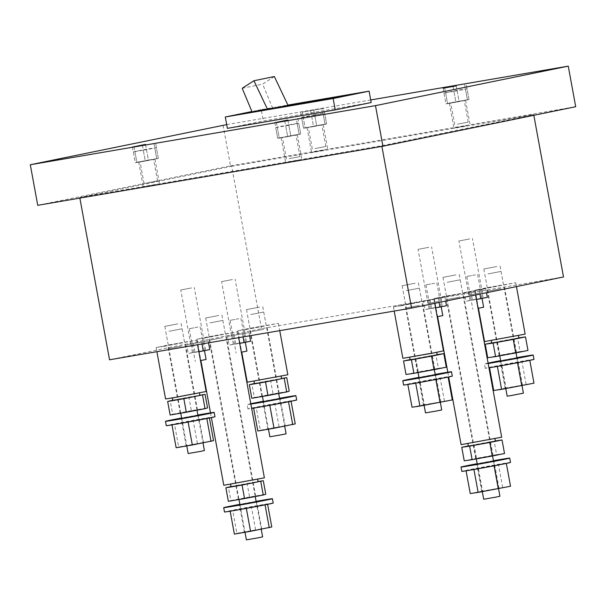 <?xml version="1.0" encoding="UTF-8"?>
<svg xmlns="http://www.w3.org/2000/svg" width="606" height="606" viewBox="0 0 606 606"><rect width="100%" height="100%" fill="white"/><g stroke="black" fill="none" stroke-linecap="round" stroke-linejoin="round"><path stroke-width="0.45" stroke-dasharray="3.03 2.27" d="M491.792 342.867L497.465 341.701L499.95 355.23L520.092 351.578L517.607 338.05L497.465 341.701M487.701 357.737L499.95 355.23M518.85 337.868L517.607 338.05M527.977 350.435L520.092 351.578M500.935 355.267L516.494 352.495L500.935 355.267M491.822 343.041L518.887 338.072M497.95 339.034L513.517 336.262L497.95 339.034M515.645 336.004L491.33 340.337L515.645 336.004M228.364 501.344L230.886 500.556L228.401 487.027M231.015 486.527L247.104 483.467L249.589 496.996L265.769 494.223M230.886 500.556L249.589 496.996M247.104 483.467L258.08 481.588M252.293 496.715L238.408 499.374L252.293 496.715M231.053 486.739L258.111 481.77M249.316 480.475L235.423 483.141L249.316 480.475M235.916 483.224L257.618 479.066L235.916 483.224M410.11 359.6L415.784 358.441L418.269 371.97L438.403 368.312L435.926 354.783L415.784 358.441M406.012 374.478L418.269 371.97M437.161 354.608L435.926 354.783M446.289 367.168L438.403 368.312M419.246 372.008L434.813 369.236L419.246 372.008M410.141 359.782L437.199 354.813M416.269 355.775L431.836 353.003L416.269 355.775M433.964 352.745L409.641 357.07L433.964 352.745M251.823 398.271L254.346 397.483L251.861 383.954M254.475 383.454L270.564 380.394L273.048 393.923L289.229 391.15M254.346 397.483L273.048 393.923M270.564 380.394L281.54 378.515M275.753 393.642L261.868 396.301L275.753 393.642M254.512 383.666L281.57 378.697M272.776 377.409L258.891 380.068L272.776 377.409M259.376 380.151L281.078 375.993L259.376 380.151M170.142 415.012L172.665 414.224L170.18 400.695M172.793 400.195L188.883 397.135L191.367 410.663L207.547 407.891M172.665 414.224L191.367 410.663M188.883 397.135L199.859 395.256M194.071 410.383L180.187 413.042L194.071 410.383M172.831 400.407L199.889 395.438M191.095 394.142L177.202 396.809L191.095 394.142M177.694 396.892L199.397 392.733L177.694 396.892M468.332 445.933L474.006 444.774L476.49 458.303L496.632 454.644L494.148 441.115L474.006 444.774M464.234 460.81L476.49 458.303M495.382 440.941L494.148 441.115M504.518 453.5L496.632 454.644M477.475 458.341L493.034 455.568L477.475 458.341M468.362 446.114L495.42 441.145M474.49 442.107L490.057 439.335L474.49 442.107M492.186 439.077L467.862 443.41L492.186 439.077M489.534 367.736L529.765 360.176L489.489 367.478M533.984 383.174L505.957 387.969L501.738 364.971M505.957 387.969L493.708 390.484M516.941 357.957L500.7 360.941M519.077 385.757L505.184 388.416L519.077 385.757M516.88 357.646A24.763 0.386 -10.4 0 0 500.647 360.631M488.095 363.092A24.763 0.386 -10.4 0 0 484.474 363.971A24.763 0.386 -10.4 0 0 488.163 363.502M533.977 359.358A24.763 0.386 -10.4 0 0 524.326 360.812A24.763 0.386 -10.4 0 0 498.753 365.471A24.763 0.386 -10.4 0 0 485.27 368.296A24.763 0.386 -10.4 0 0 488.959 367.827M526.099 384.318L521.88 361.312M171.952 424.874L209.335 417.632L171.93 424.753M213.554 440.63L178.672 446.963L174.452 423.965M178.672 446.963L176.149 447.751M197.942 415.322L181.709 418.307M195.927 443.857L186.194 445.781L195.927 443.857M197.889 415.012A24.763 0.386 -10.4 0 0 192.859 415.913A24.763 0.386 -10.4 0 0 181.648 417.988M214.986 416.723A24.763 0.386 -10.4 0 0 193.655 420.246A24.763 0.386 -10.4 0 0 166.279 425.662M197.374 443.403L193.155 420.405M466.075 470.809L506.305 463.242L466.022 470.551M510.525 486.247L482.497 491.042L478.278 468.044M482.497 491.042L470.248 493.549M493.481 461.03L477.24 464.014M495.61 488.83L481.725 491.489L495.61 488.83M493.42 460.719A24.763 0.386 -10.4 0 0 477.187 463.696M510.517 462.431A24.763 0.386 -10.4 0 0 500.867 463.885A24.763 0.386 -10.4 0 0 475.293 468.536A24.763 0.386 -10.4 0 0 461.81 471.37M502.639 487.383L498.42 464.385M253.634 408.133L291.016 400.892L253.611 408.012M295.236 423.889L260.353 430.222L256.133 407.224M260.353 430.222L257.838 431.01M279.631 398.589L263.39 401.566M277.609 427.116L267.875 429.04L277.609 427.116M279.571 398.271A24.763 0.386 -10.4 0 0 274.548 399.18A24.763 0.386 -10.4 0 0 263.337 401.255M250.778 403.725A24.763 0.386 -10.4 0 0 247.165 404.596A24.763 0.386 -10.4 0 0 250.854 404.126M296.667 399.983A24.763 0.386 -10.4 0 0 275.336 403.505A24.763 0.386 -10.4 0 0 247.96 408.921A24.763 0.386 -10.4 0 0 251.649 408.452M279.055 426.662L274.836 403.664M230.174 511.206L267.557 503.965L230.151 511.085M271.776 526.962L236.893 533.295L232.674 510.297M236.893 533.295L234.37 534.083M256.171 501.654L239.931 504.639M254.149 530.189L244.415 532.113L254.149 530.189M256.111 501.344A24.763 0.386 -10.4 0 0 251.081 502.245A24.763 0.386 -10.4 0 0 239.878 504.321M273.208 503.056A24.763 0.386 -10.4 0 0 251.876 506.578A24.763 0.386 -10.4 0 0 224.5 511.994M255.596 529.735L251.376 506.737M407.846 384.477L448.076 376.909L407.8 384.219M452.303 399.915L424.276 404.71L420.056 381.712M424.276 404.71L412.027 407.217M435.26 374.697L419.019 377.682M437.388 402.498L423.503 405.156L437.388 402.498M435.199 374.387A24.763 0.386 -10.4 0 0 418.966 377.364M452.296 376.099A24.763 0.386 -10.4 0 0 442.645 377.553A24.763 0.386 -10.4 0 0 417.064 382.204A24.763 0.386 -10.4 0 0 403.588 385.037M444.418 401.051L440.191 378.053M227.545 336.451L249.028 332.55L227.545 336.451L229.136 345.109L239.703 343.344M231.75 335.838L233.34 344.496M234.083 335.11L235.666 343.769L229.136 345.109M244.824 333.156L246.407 341.822L235.666 343.769M249.028 332.55L249.627 335.807M250.619 341.208L246.407 341.822M242.491 333.891L243.051 336.936M243.271 333.55L232.871 335.489L243.271 333.55M244.862 342.208L234.461 344.147L244.862 342.208M186.701 344.814L208.184 340.92L186.701 344.814L188.292 353.472L198.859 351.715M190.913 344.208L192.496 352.866M193.238 343.481L194.829 352.139L188.292 353.472M203.98 341.526L205.57 350.185L194.829 352.139M208.184 340.92L208.54 342.844M209.774 349.579L205.57 350.185M201.654 342.261L201.965 343.966M202.434 341.92L192.034 343.86L202.434 341.92M204.017 350.579L193.625 352.518L204.017 350.579M423.42 300.947L444.902 297.046L423.42 300.947L425.011 309.605L435.57 307.84M427.624 300.334L429.215 308.992M429.949 299.606L431.54 308.265L425.011 309.605M440.691 297.66L442.282 306.318L431.54 308.265M444.902 297.046L445.645 301.106M446.486 305.704L442.282 306.318M438.365 298.387L439.108 302.439M439.145 298.046L428.745 299.993L439.145 298.046M440.736 306.704L430.336 308.651L440.736 306.704M464.257 292.577L485.739 288.676L464.257 292.577L465.847 301.235L476.414 299.47M468.468 291.963L470.051 300.621M470.794 291.236L472.385 299.894L465.847 301.235M481.535 289.289L483.126 297.947L472.385 299.894M485.739 288.676L486.489 292.736M487.33 297.334L483.126 297.947M479.21 290.016L479.952 294.069M479.99 289.676L469.589 291.622L479.99 289.676M481.573 298.334L471.18 300.281L481.573 298.334M434.646 283.199L425.973 284.858L434.646 283.199M442.797 315.59L437.199 316.703M197.935 327.073L189.254 328.732L197.935 327.073M206.085 359.464L200.488 360.578M238.779 318.703L230.098 320.362L238.779 318.703M246.93 351.094L241.324 352.207M475.49 274.829L466.809 276.487L475.49 274.829M483.641 307.219L478.043 308.333M447.198 282.29L460.212 279.79L447.198 282.29M483.709 499.238L499.942 496.253M459.81 293.743L445.918 296.402L459.81 293.743M442.327 297.319L434.282 298.538L445.516 296.183L474.877 291.085L442.327 297.319M486.626 439.85L472.741 442.516L486.626 439.85M461.098 444.645L501.692 437.199M222.5 334.368L208.608 337.027L222.5 334.368M205.017 337.951L196.973 339.163L208.206 336.807L237.567 331.709L205.017 337.951M223.788 485.277L264.383 477.823M181.656 342.738L167.771 345.397L181.656 342.738M164.173 346.321L156.136 347.533L167.37 345.178L196.723 340.08L164.173 346.321M165.567 398.945L206.161 391.491M250.725 314.544L263.746 312.052L250.725 314.544M269.859 436.79L286.093 433.805M169.044 331.285L182.065 328.785L169.044 331.285M188.171 453.53L204.411 450.546M500.647 285.373L486.762 288.032L500.647 285.373M483.171 288.956L475.127 290.168L486.36 287.812L515.714 282.714L483.171 288.956M510.085 336.777L496.2 339.443L510.085 336.777M484.558 341.579L525.152 334.126M134.024 146.788L136.865 162.264L158.348 158.371L156.363 147.546L154.81 148.031L156.795 158.855L145.273 161.044L143.289 150.227L154.81 148.031M146.394 149.25L134.88 151.447L136.865 162.264L148.379 160.075L146.394 149.25L156.363 147.546M132.434 147.061L135.312 162.756L136.865 162.264L135.312 162.756L133.328 151.932L143.289 150.227M134.88 151.447L133.328 151.932M142.395 145.357L145.273 161.044L135.312 162.756L156.795 158.855L158.348 158.371L156.795 158.855L153.916 143.16M146.72 183.042L157.568 180.967L146.72 183.042M142.743 161.401L153.591 159.317L142.743 161.401M209.888 322.915L222.902 320.415L209.888 322.915M246.4 539.863L262.633 536.878M444.675 87.931L447.516 103.406L468.999 99.513L467.014 88.688L465.461 89.173L467.446 99.998L455.932 102.187L453.947 91.362L465.461 89.173M457.045 90.392L445.531 92.582L447.516 103.406L459.037 101.217L457.045 90.392L467.014 88.688M443.084 88.203L445.963 103.891L447.516 103.406L445.963 103.891L443.978 93.074L453.947 91.362M445.531 92.582L443.978 93.074M453.053 86.491L455.932 102.187L445.963 103.891L467.446 99.998L468.999 99.513L467.446 99.998L464.567 84.302M457.371 124.185L468.218 122.109L457.371 124.185M453.402 102.543L464.249 100.46L453.402 102.543M488.035 273.92L501.056 271.42L488.035 273.92M507.169 396.165L523.402 393.18M263.337 325.998L249.452 328.657L263.337 325.998M245.862 329.581L237.817 330.793L249.051 328.437L278.404 323.346L245.862 329.581M247.248 382.204L287.842 374.75M371.183 102.52L263.315 120.988L261.224 109.625L287.888 105.058M263.61 329.308L250.589 331.808L263.61 329.308M479.679 293.039L468.832 295.114L479.679 293.039M438.842 301.409L427.987 303.485L438.842 301.409M201.525 342.034L190.678 344.11L201.525 342.034M242.37 333.664L231.522 335.739L242.37 333.664M181.921 346.049L168.907 348.541L181.921 346.049M460.075 297.054L447.054 299.546L460.075 297.054M500.92 288.683L487.898 291.175L500.92 288.683M419.238 305.424L406.217 307.916L419.238 305.424M222.766 337.678L209.744 340.171L222.766 337.678M563.504 276.95L261.474 328.657L109.542 359.79M79.863 198.117L79.742 197.442L381.772 145.743L533.704 114.602L533.833 115.307M261.474 328.657L231.674 166.309L79.742 197.442M274.351 76.545L262.625 84.105L272.586 107.944L288.001 105.3M252.164 112.125L272.586 107.944L251.945 111.602M261.224 109.625L251.914 111.534M242.203 88.294L262.625 84.105M275.972 108.05L267.579 109.489M227.371 128.351L263.315 120.988M381.772 145.743L381.894 146.41M323.725 99.467L332.043 98.043L311.62 102.225L267.7 109.747M235.204 115.026L252.278 112.39M255.626 110.845L265.36 109.322L252.126 112.027M249.074 112.655L244.938 113.504M265.36 109.322L244.96 113.64M255.649 110.981L251.998 111.731M239.362 114.314L235.226 115.163M265.383 109.451L272.692 108.201M298.682 160.075L285.668 162.567L298.682 160.075M294.115 135.183L281.093 137.676L294.115 135.183M324.566 149.97L311.545 152.462L324.566 149.97M319.998 125.071L306.977 127.571L319.998 125.071M156.295 184.451L143.281 186.943L156.295 184.451M151.727 159.56L138.713 162.052L151.727 159.56M466.953 125.594L453.932 128.086L466.953 125.594M462.386 100.694L449.364 103.194L462.386 100.694M456.22 85.893L459.037 101.217L468.999 99.513L466.12 83.817M276.412 122.412L279.252 137.888L300.735 133.994L299.182 134.479L297.19 123.654L285.676 125.851L287.661 136.668L299.182 134.479L296.296 118.784M287.956 120.374L290.766 135.699L277.7 138.38L300.735 133.994L298.743 123.169L297.19 123.654M284.782 120.98L287.661 136.668L277.7 138.38L275.715 127.555L285.676 125.851M297.849 118.299L300.735 133.994L290.766 135.699L288.782 124.874L298.743 123.169M274.821 122.685L277.7 138.38L279.252 137.888L277.268 127.071L288.782 124.874M323.733 108.194L302.25 112.087L305.129 127.783L326.611 123.889L325.058 124.374L323.074 113.549L311.56 115.738L313.544 126.563L325.058 124.374L322.18 108.679L323.733 108.194L326.611 123.889L324.627 113.064L323.074 113.549M313.772 109.898L316.65 125.594L303.583 128.267L326.611 123.889L316.65 125.594L314.665 114.769L324.627 113.064M302.25 112.087L322.18 108.679M310.666 110.868L313.544 126.563L303.583 128.267L301.591 117.45L311.56 115.738M300.697 112.58L303.583 128.267L305.129 127.783L303.144 116.958L314.665 114.769M145.569 144.751L148.379 160.075L158.348 158.371L155.469 142.675M357.017 93.491L348.745 95.18M336.595 97.672L357.07 93.756M328.74 99.02L320.468 100.71L336.648 97.945M496.844 266.496L483.83 268.988L496.844 266.496M223.076 125.23L230.522 165.817L37.746 205.32M226.682 124.616L370.713 99.96M231.674 166.309L533.704 114.602M230.522 165.817L575.7 106.724M415.163 283.237L402.142 285.729L415.163 283.237M177.853 323.862L164.832 326.354L177.853 323.862M259.535 307.121L246.513 309.621L259.535 307.121M218.698 315.491L205.676 317.983L218.698 315.491M456.007 274.866L442.986 277.359L456.007 274.866M232.439 279.548L221.591 281.623L232.439 279.548M428.904 247.293L418.057 249.369L428.904 247.293M469.748 238.923L458.901 240.999L469.748 238.923M191.594 287.918L180.747 289.994L191.594 287.918M303.144 116.958L301.591 117.45M314.984 148.561L325.831 146.485L314.984 148.561M311.014 126.912L321.862 124.836L311.014 126.912M406.353 290.66L419.375 288.161L406.353 290.66M425.488 412.906L441.721 409.921M418.966 302.106L405.081 304.773L418.966 302.106M401.483 305.689L393.445 306.909L404.679 304.545L434.032 299.455L401.483 305.689M428.404 353.518L414.512 356.176L428.404 353.518M402.876 358.313L443.471 350.866M277.268 127.071L275.715 127.555M289.107 158.666L299.955 156.59L289.107 158.666M285.131 137.024L295.978 134.941L285.131 137.024M499.177 355.677L486.762 288.032M516.494 352.495L504.078 284.85M238.408 499.374L208.608 337.027M255.724 496.193L225.932 333.845M417.496 372.417L405.081 304.773M434.813 369.236L422.397 301.591M261.868 396.301L249.452 328.657M279.184 393.12L266.769 325.475M180.187 413.042L167.771 345.397M197.503 409.861L185.088 342.216M475.718 458.75L445.918 296.402M493.034 455.568L463.242 293.221M505.184 388.416L500.17 361.085M485.27 368.296L484.474 363.971M522.508 385.234L517.486 357.911M186.194 445.781L181.179 418.451M203.51 442.6L198.495 415.277M481.725 491.489L476.71 464.158M499.041 488.307L494.026 460.977M267.875 429.04L262.86 401.71M247.96 408.921L247.165 404.596M285.191 425.859L280.177 398.536M244.415 532.113L239.4 504.783M261.731 528.932L256.717 501.609M423.503 405.156L418.488 377.826M440.82 401.975L435.805 374.644M234.461 344.147L232.871 335.489M245.286 342.163L243.695 333.505M193.625 352.518L192.034 343.86M204.449 350.533L202.858 341.875M430.336 308.651L428.745 299.993M441.16 306.659L439.57 298M471.18 300.281L469.589 291.622M482.005 298.288L480.414 289.63M425.973 284.858L431.972 317.574M436.797 282.873L441.183 306.795M189.254 328.732L195.261 361.449M200.078 326.748L204.472 350.662M230.098 320.362L236.105 353.078M240.923 318.377L245.309 342.299M466.809 276.487L472.816 309.204M477.634 274.503L482.028 298.425M443.978 282.775L476.308 458.909M477.263 464.105L482.315 491.648M460.212 279.79L492.549 455.954M493.496 461.128L498.556 488.694M434.282 298.538L437.608 316.635M447.811 372.235L448.682 376.97M474.877 291.085L475.589 294.97M196.973 339.163L200.889 360.502M210.502 412.86L211.365 417.595M237.567 331.709L238.666 337.686M156.136 347.533L156.893 351.685M196.723 340.08L197.579 344.723M247.513 315.029L262.451 396.453M263.413 401.664L268.466 429.192M263.746 312.052L278.692 393.468M279.646 398.68L284.699 426.207M165.824 331.77L180.77 413.194M181.724 418.398L186.777 445.933M182.065 328.785L197.003 410.209M197.965 415.421L203.018 442.948M475.127 290.168L478.445 308.265M515.714 282.714L516.433 286.6M157.568 180.967L153.591 159.317M144.039 183.451L140.062 161.802M206.669 323.399L238.991 499.526M239.946 504.73L245.006 532.265M222.902 320.415L255.232 496.541M256.186 501.753L261.239 529.28M468.218 122.109L464.249 100.46M454.689 124.594L450.72 102.944M484.823 274.404L499.768 355.836M500.723 361.032L505.775 388.575M501.056 271.42L516.009 352.881M516.956 358.055L522.016 385.621M237.817 330.793L241.733 352.131M278.404 323.346L279.752 330.656M297.334 134.699L301.902 159.59M323.218 124.586L327.785 149.477M154.947 159.067L159.514 183.966M465.597 100.21L470.173 125.109M306.977 127.571L311.545 152.462M449.364 103.194L453.932 128.086M138.713 162.052L143.281 186.943M281.093 137.676L285.668 162.567M500.064 266.011L504.139 288.198M418.382 282.752L422.45 304.939M181.073 323.377L185.141 345.564M262.754 306.636L266.822 328.823M221.91 315.006L225.985 337.194M459.219 274.382L463.295 296.569M231.522 335.739L221.591 281.623M427.987 303.485L418.057 249.369M468.832 295.114L458.901 240.999M190.678 344.11L180.747 289.994M245.051 333.255L235.12 279.139M402.142 285.729L406.217 307.916M204.207 341.625L194.276 287.509M441.524 301L431.586 246.884M442.986 277.359L447.054 299.546M205.676 317.983L209.744 340.171M482.361 292.63L472.43 238.514M246.513 309.621L250.589 331.808M483.83 268.988L487.898 291.175M164.832 326.354L168.907 348.541M325.831 146.485L321.862 124.836M312.302 148.962L308.333 127.321M403.134 291.145L418.079 372.576M419.034 377.773L424.094 405.316M419.375 288.161L434.328 369.622M435.275 374.796L440.335 402.361M393.445 306.909L394.203 311.06M434.032 299.455L434.744 303.333M299.955 156.59L295.978 134.941M286.426 159.075L282.449 137.426"/><path stroke-width="0.91" d="M525.493 336.906L513.237 339.413L515.721 352.942L527.977 350.435L525.493 336.906L518.85 337.868M515.721 352.942L495.587 356.601L493.102 343.072L513.237 339.413M493.102 343.072L485.217 344.208L487.701 357.737L495.587 356.601M485.217 344.208L491.792 342.867M518.433 335.603L518.887 338.072L501.064 341.549L491.822 343.041L491.368 340.572M242.059 485.042L225.879 487.815L228.364 501.344L244.544 498.571L242.059 485.042L263.284 480.694L265.769 494.223L263.246 495.011L260.762 481.482M231.015 486.527L225.879 487.815M258.08 481.588L263.284 480.694M244.544 498.571L263.246 495.011M257.664 479.301L258.111 481.77L250.626 483.346L231.053 486.739L230.598 484.27M443.812 353.639L431.555 356.154L434.04 369.683L446.289 367.168L443.812 353.639L437.161 354.608M434.04 369.683L413.898 373.334L411.421 359.805L431.555 356.154M411.421 359.805L403.528 360.949L406.012 374.478L413.898 373.334M403.528 360.949L410.11 359.6M436.744 352.344L437.199 354.813L419.382 358.29L410.141 359.782L409.686 357.313M265.519 381.969L249.339 384.742L251.823 398.271L268.003 395.498L265.519 381.969L286.744 377.621L289.229 391.15L286.706 391.946L284.222 378.417M254.475 383.454L249.339 384.742M281.54 378.515L286.744 377.621M268.003 395.498L286.706 391.946M281.123 376.235L281.57 378.697L274.086 380.273L254.512 383.666L254.058 381.197M183.838 398.71L167.657 401.483L170.142 415.012L186.322 412.239L183.838 398.71L205.063 394.362L207.547 407.891L205.025 408.679L202.54 395.15M172.793 400.195L167.657 401.483M199.859 395.256L205.063 394.362M186.322 412.239L205.025 408.679M199.435 392.968L199.889 395.438L192.397 397.013L172.831 400.407L172.377 397.937M502.033 439.971L489.777 442.486L492.261 456.015L504.518 453.5L502.033 439.971L495.382 440.941M492.261 456.015L472.127 459.666L469.642 446.137L489.777 442.486M469.642 446.137L461.757 447.281L464.234 460.81L472.127 459.666M461.757 447.281L468.332 445.933M494.973 438.676L495.42 441.145L477.604 444.622L468.362 446.114L467.908 443.645M497.39 366.418L501.594 389.34L493.708 390.484L489.534 367.736M500.7 360.941L516.941 357.957M488.163 363.502A24.763 0.386 -10.4 0 0 494.125 362.509A24.763 0.386 -10.4 0 0 519.706 357.858A24.763 0.386 -10.4 0 0 533.182 355.025A24.763 0.386 -10.4 0 0 523.531 356.487A24.763 0.386 -10.4 0 0 516.88 357.646M500.647 360.631A24.763 0.386 -10.4 0 0 488.095 363.092M488.959 367.827A24.763 0.386 -10.4 0 0 494.92 366.842A24.763 0.386 -10.4 0 0 520.501 362.183A24.763 0.386 -10.4 0 0 533.977 359.358L533.182 355.025M501.594 389.34L533.984 383.174L529.795 360.35M521.728 385.681L517.524 362.752M188.125 422.049L192.329 444.978L176.149 447.751L171.952 424.874M181.709 418.307L197.942 415.322M181.648 417.988A24.763 0.386 -10.4 0 0 165.483 421.329A24.763 0.386 -10.4 0 0 186.815 417.807A24.763 0.386 -10.4 0 0 214.191 412.391A24.763 0.386 -10.4 0 0 197.889 415.012M165.483 421.329L166.279 425.662A24.763 0.386 -10.4 0 0 187.602 422.14A24.763 0.386 -10.4 0 0 214.986 416.723L214.191 412.391M192.329 444.978L213.554 440.63L209.396 418.004M211.032 441.418L206.828 418.519M473.922 469.483L478.134 492.405L470.248 493.549L466.075 470.809M477.24 464.014L493.481 461.03M477.187 463.696A24.763 0.386 -10.4 0 0 461.014 467.037A24.763 0.386 -10.4 0 0 470.665 465.582A24.763 0.386 -10.4 0 0 496.246 460.931A24.763 0.386 -10.4 0 0 509.722 458.098A24.763 0.386 -10.4 0 0 500.071 459.56A24.763 0.386 -10.4 0 0 493.42 460.719M461.014 467.037L461.81 471.37A24.763 0.386 -10.4 0 0 471.46 469.915A24.763 0.386 -10.4 0 0 497.034 465.257A24.763 0.386 -10.4 0 0 510.517 462.431L509.722 458.098M478.134 492.405L510.525 486.247L506.336 463.416M498.268 488.754L494.064 465.825M269.806 405.308L274.018 428.237L257.838 431.01L253.634 408.133M263.39 401.566L279.631 398.589M263.337 401.255A24.763 0.386 -10.4 0 0 250.778 403.725M250.854 404.126A24.763 0.386 -10.4 0 0 268.496 401.074A24.763 0.386 -10.4 0 0 295.872 395.65A24.763 0.386 -10.4 0 0 279.571 398.271M251.649 408.452A24.763 0.386 -10.4 0 0 269.291 405.399A24.763 0.386 -10.4 0 0 296.667 399.983L295.872 395.65M274.018 428.237L295.236 423.889L291.085 401.263M292.713 424.685L288.509 401.778M246.347 508.381L250.551 531.31L234.37 534.083L230.174 511.206M239.931 504.639L256.171 501.654M239.878 504.321A24.763 0.386 -10.4 0 0 223.705 507.669A24.763 0.386 -10.4 0 0 245.036 504.139A24.763 0.386 -10.4 0 0 272.412 498.723A24.763 0.386 -10.4 0 0 256.111 501.344M223.705 507.669L224.5 511.994A24.763 0.386 -10.4 0 0 245.831 508.472A24.763 0.386 -10.4 0 0 273.208 503.056L272.412 498.723M250.551 531.31L271.776 526.962L267.625 504.336M269.253 527.75L265.049 504.851M415.701 383.151L419.913 406.073L412.027 407.217L407.846 384.477M419.019 377.682L435.26 374.697M418.966 377.364A24.763 0.386 -10.4 0 0 402.793 380.704A24.763 0.386 -10.4 0 0 412.444 379.25A24.763 0.386 -10.4 0 0 438.017 374.599A24.763 0.386 -10.4 0 0 451.5 371.766A24.763 0.386 -10.4 0 0 441.85 373.22A24.763 0.386 -10.4 0 0 435.199 374.387M402.793 380.704L403.588 385.037A24.763 0.386 -10.4 0 0 413.239 383.583A24.763 0.386 -10.4 0 0 438.812 378.924A24.763 0.386 -10.4 0 0 452.296 376.099L451.5 371.766M419.913 406.073L452.303 399.915L448.114 377.083M440.047 402.422L435.843 379.492M249.627 335.807L250.619 341.208L244.082 342.549L243.051 336.936M239.703 343.344L244.082 342.549M208.54 342.844L209.774 349.579L203.237 350.919L201.965 343.966M198.859 351.715L203.237 350.919M445.645 301.106L446.486 305.704L439.956 307.045L439.108 302.439M435.57 307.84L439.956 307.045M486.489 292.736L487.33 297.334L480.793 298.675L479.952 294.069M476.414 299.47L480.793 298.675M437.199 316.703L442.797 315.59L441.183 306.795M200.488 360.578L206.085 359.464L204.472 350.662M241.324 352.207L246.93 351.094L245.309 342.299M478.043 308.333L483.641 307.219L482.028 298.425M498.556 488.694L499.942 496.253L495.45 497.2L483.709 499.238L482.315 491.648M475.589 294.97L501.692 437.199L461.098 444.645L448.682 376.97M238.666 337.686L264.383 477.823L223.788 485.277L211.365 417.595M197.579 344.723L206.161 391.491L173.611 397.725L165.567 398.945L156.893 351.685M284.699 426.207L286.093 433.805L281.601 434.752L269.859 436.79L268.466 429.192M203.018 442.948L204.411 450.546L199.919 451.493L188.171 453.53L186.777 445.933M516.433 286.6L525.152 334.126L484.558 341.579L478.445 308.265M261.239 529.28L262.633 536.878L258.141 537.825L246.4 539.863L245.006 532.265M522.016 385.621L523.402 393.18L510.388 395.68L507.169 396.165L505.775 388.575M279.752 330.656L287.842 374.75L247.248 382.204L241.733 352.131M287.888 105.058L369.092 91.158L371.183 102.52L335.239 109.891L333.156 98.52L225.288 116.988L227.371 128.351L335.239 109.891M79.863 198.117L109.542 359.79L411.572 308.083L563.504 276.95L533.833 115.307M369.092 91.158L333.156 98.52M288.001 105.3L274.351 76.545L253.929 80.734L242.203 88.294L252.164 112.125L311.575 101.959L331.997 97.771L288.001 105.3L275.972 108.05M340.837 96.256L320.415 100.444L357.017 93.491L340.837 96.256L328.74 99.02M251.945 111.602L235.204 115.026L252.164 112.125M251.914 111.534L225.288 116.988M267.579 109.489L253.929 80.734M381.894 146.41L411.572 308.083M288.123 105.558L323.725 99.467M252.126 112.027L249.074 112.655M251.998 111.731L239.362 114.314M456.151 85.522L443.084 88.203L456.22 85.893M287.888 120.003L274.821 122.685L287.956 120.374M145.501 144.379L132.434 147.061L145.569 144.751M348.745 95.18L340.89 96.528M37.746 205.32L30.3 164.734L375.478 105.641L382.924 146.228L37.746 205.32M226.682 124.616L30.3 164.734M370.713 99.96L568.254 66.137L375.478 105.641M568.254 66.137L575.7 106.724L382.924 146.228M440.335 402.361L441.721 409.921L437.229 410.868L425.488 412.906L424.094 405.316M434.744 303.333L443.471 350.866L432.237 353.222L402.876 358.313L394.203 311.06M476.308 458.909L477.263 464.105M492.549 455.954L493.496 461.128M437.608 316.635L447.811 372.235M200.889 360.502L210.502 412.86M262.451 396.453L263.413 401.664M278.692 393.468L279.646 398.68M180.77 413.194L181.724 418.398M197.003 410.209L197.965 415.421M238.991 499.526L239.946 504.73M255.232 496.541L256.186 501.753M499.768 355.836L500.723 361.032M516.009 352.881L516.956 358.055M418.079 372.576L419.034 377.773M434.328 369.622L435.275 374.796"/></g></svg>
